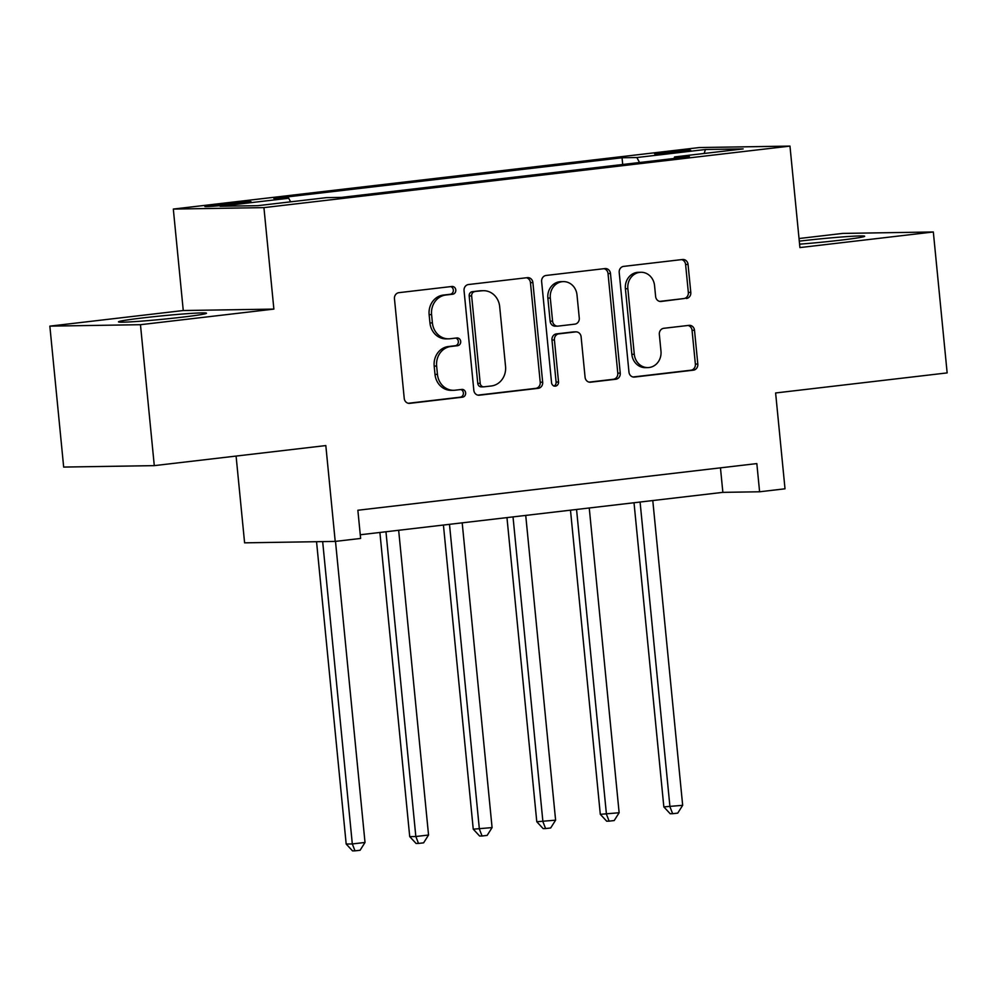 <?xml version="1.0" encoding="UTF-8"?>
<svg xmlns="http://www.w3.org/2000/svg" width="997" height="997" viewBox="0 0 997 997"><rect width="100%" height="100%" fill="white"/><g stroke="black" fill="none" stroke-linecap="round" stroke-linejoin="round"><path stroke-width="1.5" d="M455.791 289.94A3.901 3.514 89.1 0 0 451.915 286.475L398.912 292.669A5.558 5.022 89.1 0 0 394.463 298.788L404.234 398.389A5.558 5.022 89.1 0 0 409.755 403.349L462.77 397.142A3.901 3.514 89.1 0 0 462.01 389.403L455.143 390.201A17.809 16.052 89.1 0 1 453.697 390.301A17.809 16.052 89.1 0 1 437.446 374.361L436.636 366.061A17.809 16.052 89.1 0 1 450.856 346.482L457.723 345.685A3.901 3.514 89.1 0 0 456.962 337.933L450.096 338.743A17.809 16.052 89.1 0 1 448.65 338.83A17.809 16.052 89.1 0 1 432.399 322.903L431.589 314.603A17.809 16.052 89.1 0 1 445.821 295.025L452.675 294.227A3.901 3.514 89.1 0 0 455.791 289.94M448.65 338.83L446.195 338.88A17.809 16.052 89.1 0 1 429.956 322.941L429.134 314.641A17.809 16.052 89.1 0 1 443.366 295.062L450.22 294.265A3.901 3.514 89.1 0 0 450.706 286.613M408.272 403.274L460.315 397.18A3.901 3.514 89.1 0 0 460.801 389.54M453.697 390.301L451.242 390.338A17.809 16.052 89.1 0 1 435.004 374.398L434.181 366.098A17.809 16.052 89.1 0 1 448.413 346.52L455.268 345.722A3.901 3.514 89.1 0 0 455.754 338.083M799.582 244.165A44.217 1.732 -5.6 0 0 839.786 240.265A44.217 1.732 -5.6 0 0 864.686 236.252A44.217 1.732 -5.6 0 0 801.576 240.875A44.217 1.732 -5.6 0 0 799.282 241.137M143.394 317.844A44.217 1.732 -5.6 0 0 118.493 321.857A44.217 1.732 -5.6 0 0 181.604 317.245A44.217 1.732 -5.6 0 0 206.504 313.232A44.217 1.732 -5.6 0 0 143.394 317.844M664.812 152.192A18.145 0.71 -5.6 0 0 654.593 153.85A18.145 0.71 -5.6 0 0 680.49 151.955A18.145 0.71 -5.6 0 0 690.709 150.298A18.145 0.71 -5.6 0 0 664.812 152.192M686.347 298.514A5.558 5.022 89.1 0 0 690.796 292.395L688.055 264.454A5.558 5.022 89.1 0 0 682.521 259.507L623.648 266.386A5.558 5.022 89.1 0 0 619.212 272.505L628.97 372.105A5.558 5.022 89.1 0 0 634.503 377.065L693.376 370.174A5.558 5.022 89.1 0 0 697.813 364.055L694.51 330.306A5.558 5.022 89.1 0 0 688.977 325.358L663.79 328.3A5.558 5.022 89.1 0 0 659.341 334.419L660.974 351.156A14.88 13.422 89.1 0 1 647.876 367.594A14.88 13.422 89.1 0 1 634.291 354.284L627.861 288.706A14.88 13.422 89.1 0 1 640.971 272.268A14.88 13.422 89.1 0 1 654.555 285.591L655.627 296.508A5.558 5.022 89.1 0 0 661.148 301.468L683.892 298.552A5.558 5.022 89.1 0 0 688.341 292.445L685.6 264.492A5.558 5.022 89.1 0 0 681.562 259.619M140.465 324.698L273.876 309.095L183.261 310.528L49.85 326.131L140.465 324.698L154.286 465.636L325.82 445.572L335.216 541.408L360.627 538.442L357.861 510.252L756.835 463.593L759.602 491.783L785.013 488.804L775.616 392.968L947.15 372.903L933.329 231.977L842.714 233.41L799.033 238.52M273.876 309.095L263.931 207.625L789.973 146.098L799.918 247.58L933.329 231.977M532.897 282.6A5.558 5.022 89.1 0 0 527.376 277.652L468.503 284.531A5.558 5.022 89.1 0 0 464.054 290.65L473.824 390.251A5.558 5.022 89.1 0 0 479.358 395.211L538.218 388.319A5.558 5.022 89.1 0 0 542.667 382.2L532.897 282.6L530.454 282.637A5.558 5.022 89.1 0 0 526.416 277.764M546.082 275.459L604.942 268.579A5.558 5.022 89.1 0 1 610.476 273.527L620.246 373.127A5.558 5.022 89.1 0 1 615.797 379.246L590.598 382.2A5.558 5.022 89.1 0 1 585.077 377.24L581.114 336.849A5.558 5.022 89.1 0 0 575.581 331.901L558.868 333.858A5.558 5.022 89.1 0 0 554.419 339.977L558.544 382.025A3.901 3.514 89.1 0 1 551.565 382.848L541.633 281.578A5.558 5.022 89.1 0 1 546.082 275.459M154.286 465.636L63.671 467.07L49.85 326.131M229.933 204.622L241.112 203.313A17.572 0.685 -5.6 0 0 251.02 201.718A17.572 0.685 -5.6 0 0 225.933 203.55L214.754 204.859A17.572 0.685 -5.6 0 0 204.859 206.454A17.572 0.685 -5.6 0 0 229.933 204.622M263.931 207.625L173.316 209.058L699.346 147.544L789.973 146.098M622.701 164.493L622.041 157.763L273.888 198.478L288.706 198.241L220.1 206.267L257.812 205.669L326.43 197.643L341.236 197.406L689.388 156.691L674.57 156.928L674.047 158.486M622.041 157.763L636.859 157.526L705.465 149.5L743.189 148.902L674.57 156.928M236.09 456.065L244.601 542.842L335.216 541.408M183.261 310.528L173.316 209.058M360.266 534.766L722.862 492.356L759.602 491.783M720.457 467.842L722.862 492.356M288.706 198.241L290.638 201.83M639.538 162.523L636.859 157.526M705.465 149.5L704.131 153.463M477.862 395.136L535.775 388.356A5.558 5.022 89.1 0 0 540.224 382.237L530.454 282.637M474.746 291.635A3.901 3.514 89.1 0 0 471.643 295.922L480.205 383.347A3.901 3.514 89.1 0 0 484.081 386.811L491.322 385.976A17.809 16.052 89.1 0 0 505.541 366.398L499.684 306.64A17.809 16.052 89.1 0 0 483.433 290.7A17.809 16.052 89.1 0 0 481.987 290.8L472.304 291.685A3.901 3.514 89.1 0 0 469.188 295.959L471.643 295.922M483.769 386.836L481.314 386.873A3.901 3.514 89.1 0 1 477.762 383.396L469.188 295.959M483.433 290.7L480.99 290.738A17.809 16.052 89.1 0 0 479.532 290.837L481.987 290.8M472.304 291.685L479.532 290.837M589.115 382.125L613.342 379.284A5.558 5.022 89.1 0 0 617.791 373.165L608.033 273.564A5.558 5.022 89.1 0 0 603.983 268.692M576.029 331.864L573.587 331.914A5.558 5.022 89.1 0 0 573.125 331.939L556.413 333.895A5.558 5.022 89.1 0 0 551.977 340.014L556.102 382.063L558.544 382.025M553.883 386.101A3.901 3.514 89.1 0 0 556.102 382.063M577.001 294.938A14.88 13.422 89.1 0 0 563.417 281.615A14.88 13.422 89.1 0 0 550.307 298.053L552.575 321.159A5.558 5.022 89.1 0 0 558.108 326.106L574.82 324.15A5.558 5.022 89.1 0 0 579.269 318.031L577.001 294.938M563.417 281.615L560.975 281.653A14.88 13.422 89.1 0 0 547.864 298.091L550.307 298.053M557.659 326.144L555.204 326.181A5.558 5.022 89.1 0 1 550.132 321.196L547.864 298.091M659.665 301.393L683.892 298.552M640.971 272.268L638.516 272.306A14.88 13.422 89.1 0 0 625.406 288.744L627.861 288.706M647.876 367.594L645.42 367.644A14.88 13.422 89.1 0 1 631.836 354.321L625.406 288.744M633.008 376.991L690.921 370.211A5.558 5.022 89.1 0 0 695.37 364.092L692.055 330.343A5.558 5.022 89.1 0 0 688.017 325.471M316.548 541.707L346.183 844.048L352.315 843.948L365.014 842.465L335.49 541.371M322.667 541.608L352.315 843.948L355.007 850.852L352.552 850.902L346.183 844.048M365.014 842.465L360.091 850.267L355.007 850.852M379.894 532.473L409.717 836.608L415.836 836.52L428.548 835.025L398.663 530.279M385.964 531.762L415.836 836.52L418.528 843.425L416.085 843.462L409.717 836.608M428.548 835.025L423.613 842.839L418.528 843.425M443.428 525.045L473.251 829.18L492.082 827.597L462.197 522.839M449.485 524.335L479.37 829.08L482.062 835.997L479.619 836.034L473.251 829.18M492.082 827.597L487.147 835.399L482.062 835.997M506.962 517.605L536.785 821.752L555.603 820.17L525.731 515.412M513.019 516.907L542.904 821.653L545.596 828.569L543.141 828.607L536.785 821.752M555.603 820.17L550.68 827.971L545.596 828.569M570.483 510.177L600.306 814.325L619.137 812.742L589.252 507.984M576.553 509.467L606.438 814.225L609.13 821.142L606.675 821.179L600.306 814.325M619.137 812.742L614.214 820.543L609.13 821.142M634.017 502.75L663.84 806.897L682.671 805.314L652.786 500.556M640.086 502.039L669.959 806.797L672.651 813.702L670.208 813.751L663.84 806.897M682.671 805.314L677.736 813.116L672.651 813.702M214.878 206.092L214.754 204.859M226.082 205.046L225.933 203.55M443.366 295.062L445.821 295.025M429.134 314.641L431.589 314.603M429.956 322.941L432.399 322.903M455.268 345.722L457.723 345.685M448.413 346.52L450.856 346.482M434.181 366.098L436.636 366.061M435.004 374.398L437.446 374.361M460.315 397.18L462.77 397.142M408.845 403.361L409.755 403.349M450.22 294.265L452.675 294.227M540.224 382.237L542.667 382.2M535.775 388.356L538.218 388.319M478.448 395.223L479.358 395.211M477.762 383.396L480.205 383.347M608.033 273.564L610.476 273.527M617.791 373.165L620.246 373.127M613.342 379.284L615.797 379.246M589.688 382.212L590.598 382.2M573.125 331.939L575.581 331.901M556.413 333.895L558.868 333.858M551.977 340.014L554.419 339.977M550.132 321.196L552.575 321.159M660.238 301.48L661.148 301.468M631.836 354.321L634.291 354.284M692.055 330.343L694.51 330.306M695.37 364.092L697.813 364.055M690.921 370.211L693.376 370.174M633.594 377.078L634.503 377.065M685.6 264.492L688.055 264.454M688.341 292.445L690.796 292.395"/></g></svg>
